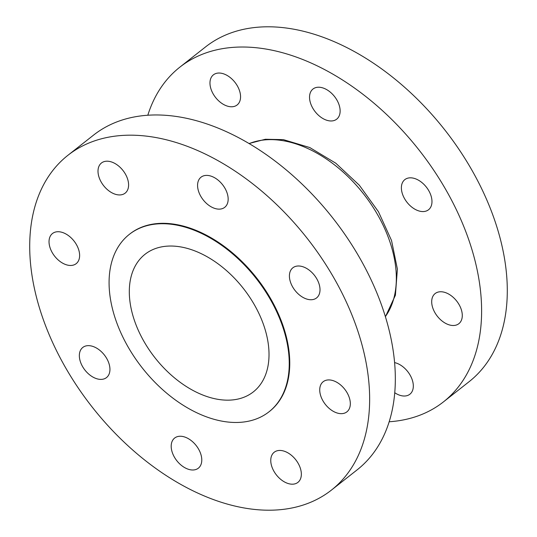 <?xml version="1.0" encoding="UTF-8"?>
<svg xmlns="http://www.w3.org/2000/svg" width="537" height="537" viewBox="0 0 537 537"><rect width="100%" height="100%" fill="white"/><g stroke="black" fill="none" stroke-linecap="round" stroke-linejoin="round"><path stroke-width="0.81" d="M182.03 436.373A19.171 12.297 51.8 0 1 199.187 450.234A19.171 12.297 51.8 0 1 198.348 468.183A19.171 12.297 51.8 0 1 190.944 469.868A19.171 12.297 51.8 0 1 173.787 456.007A19.171 12.297 51.8 0 1 174.626 438.058A19.171 12.297 51.8 0 1 182.03 436.373M281.596 450.57A19.171 12.297 51.8 0 1 298.753 464.431A19.171 12.297 51.8 0 1 297.914 482.38A19.171 12.297 51.8 0 1 290.51 484.065A19.171 12.297 51.8 0 1 273.353 470.204A19.171 12.297 51.8 0 1 274.192 452.255A19.171 12.297 51.8 0 1 281.596 450.57M330.57 380.048A19.171 12.297 51.8 0 1 347.728 393.91A19.171 12.297 51.8 0 1 346.889 411.859A19.171 12.297 51.8 0 1 339.478 413.537A19.171 12.297 51.8 0 1 322.328 399.682A19.171 12.297 51.8 0 1 323.167 381.726A19.171 12.297 51.8 0 1 330.57 380.048M300.257 266.117A19.171 12.297 51.8 0 1 317.414 279.978A19.171 12.297 51.8 0 1 316.575 297.928A19.171 12.297 51.8 0 1 309.164 299.612A19.171 12.297 51.8 0 1 292.007 285.751A19.171 12.297 51.8 0 1 292.846 267.802A19.171 12.297 51.8 0 1 300.257 266.117M208.41 175.518A19.171 12.297 51.8 0 1 225.567 189.38A19.171 12.297 51.8 0 1 224.728 207.329A19.171 12.297 51.8 0 1 217.324 209.014A19.171 12.297 51.8 0 1 200.167 195.153A19.171 12.297 51.8 0 1 201.006 177.203A19.171 12.297 51.8 0 1 208.41 175.518M108.843 161.322A19.171 12.297 51.8 0 1 126 175.183A19.171 12.297 51.8 0 1 125.161 193.132A19.171 12.297 51.8 0 1 117.757 194.817A19.171 12.297 51.8 0 1 100.6 180.956A19.171 12.297 51.8 0 1 101.439 163.006A19.171 12.297 51.8 0 1 108.843 161.322M59.869 231.85A19.171 12.297 51.8 0 1 77.026 245.704A19.171 12.297 51.8 0 1 76.187 263.66A19.171 12.297 51.8 0 1 68.783 265.338A19.171 12.297 51.8 0 1 51.626 251.477A19.171 12.297 51.8 0 1 52.465 233.528A19.171 12.297 51.8 0 1 59.869 231.85M90.189 345.774A19.171 12.297 51.8 0 1 107.346 359.636A19.171 12.297 51.8 0 1 106.507 377.585A19.171 12.297 51.8 0 1 99.097 379.27A19.171 12.297 51.8 0 1 81.939 365.408A19.171 12.297 51.8 0 1 82.779 347.459A19.171 12.297 51.8 0 1 90.189 345.774M67.884 155.321L93.566 135.102A213.035 136.646 51.8 0 1 175.847 116.401A213.035 136.646 51.8 0 1 366.476 270.4A213.035 136.646 51.8 0 1 357.152 469.841L331.47 490.066A213.035 136.646 51.8 0 1 249.188 508.767A213.035 136.646 51.8 0 1 58.56 354.762A213.035 136.646 51.8 0 1 67.884 155.321A213.035 136.646 51.8 0 1 150.165 136.62A213.035 136.646 51.8 0 1 340.794 290.624A213.035 136.646 51.8 0 1 331.47 490.066M129.31 234.394L129.826 233.984A112.904 72.421 51.8 0 1 173.438 224.077A112.904 72.421 51.8 0 1 274.467 305.694A112.904 72.421 51.8 0 1 269.527 411.402L269.01 411.805A112.904 72.421 51.8 0 1 225.406 421.713A112.904 72.421 51.8 0 1 124.369 340.096A112.904 72.421 51.8 0 1 129.31 234.394A112.904 72.421 51.8 0 1 172.921 224.479A112.904 72.421 51.8 0 1 273.957 306.103A112.904 72.421 51.8 0 1 269.01 411.805M220.808 73.16A19.171 12.297 51.8 0 1 237.965 87.021A19.171 12.297 51.8 0 1 237.126 104.97A19.171 12.297 51.8 0 1 229.722 106.648A19.171 12.297 51.8 0 1 212.565 92.794A19.171 12.297 51.8 0 1 213.404 74.838A19.171 12.297 51.8 0 1 220.808 73.16M320.381 87.35A19.171 12.297 51.8 0 1 337.538 101.211A19.171 12.297 51.8 0 1 336.699 119.16A19.171 12.297 51.8 0 1 329.288 120.845A19.171 12.297 51.8 0 1 312.131 106.984A19.171 12.297 51.8 0 1 312.97 89.035A19.171 12.297 51.8 0 1 320.381 87.35M412.221 177.948A19.171 12.297 51.8 0 1 429.378 191.81A19.171 12.297 51.8 0 1 428.539 209.759A19.171 12.297 51.8 0 1 421.136 211.444A19.171 12.297 51.8 0 1 403.978 197.582A19.171 12.297 51.8 0 1 404.817 179.633A19.171 12.297 51.8 0 1 412.221 177.948M442.535 291.88A19.171 12.297 51.8 0 1 459.692 305.741A19.171 12.297 51.8 0 1 458.853 323.69A19.171 12.297 51.8 0 1 451.449 325.375A19.171 12.297 51.8 0 1 434.292 311.514A19.171 12.297 51.8 0 1 435.131 293.564A19.171 12.297 51.8 0 1 442.535 291.88M394.608 362.596A19.171 12.297 51.8 0 1 411.013 376.853A19.171 12.297 51.8 0 1 409.885 394.218A19.171 12.297 51.8 0 1 402.475 395.897A19.171 12.297 51.8 0 1 394.762 392.748M147.816 115.233A213.035 136.646 51.8 0 1 179.848 67.159A213.035 136.646 51.8 0 1 262.13 48.458A213.035 136.646 51.8 0 1 452.765 202.456A213.035 136.646 51.8 0 1 443.434 401.898A213.035 136.646 51.8 0 1 389.184 421.767M179.848 67.159L205.53 46.934A213.035 136.646 51.8 0 1 287.812 28.233A213.035 136.646 51.8 0 1 478.44 182.238A213.035 136.646 51.8 0 1 469.116 381.679L443.434 401.898M178.814 246.624A87.558 56.163 51.8 0 1 257.163 309.916A87.558 56.163 51.8 0 1 253.33 391.889A87.558 56.163 51.8 0 1 219.512 399.575A87.558 56.163 51.8 0 1 141.164 336.276A87.558 56.163 51.8 0 1 144.997 254.31A87.558 56.163 51.8 0 1 178.814 246.624M385.378 316.588A111.951 71.81 -128.2 0 0 376.323 212.524A111.951 71.81 -128.2 0 0 281.005 140.385A111.951 71.81 -128.2 0 0 249.168 143.607M249.02 143.52L265.365 139.264L283.388 139.64L309.768 147.541L335.779 163.201L359.334 185.225L378.457 211.739L391.527 240.489L397.387 269.091L395.4 295.243L385.425 316.743"/></g></svg>

